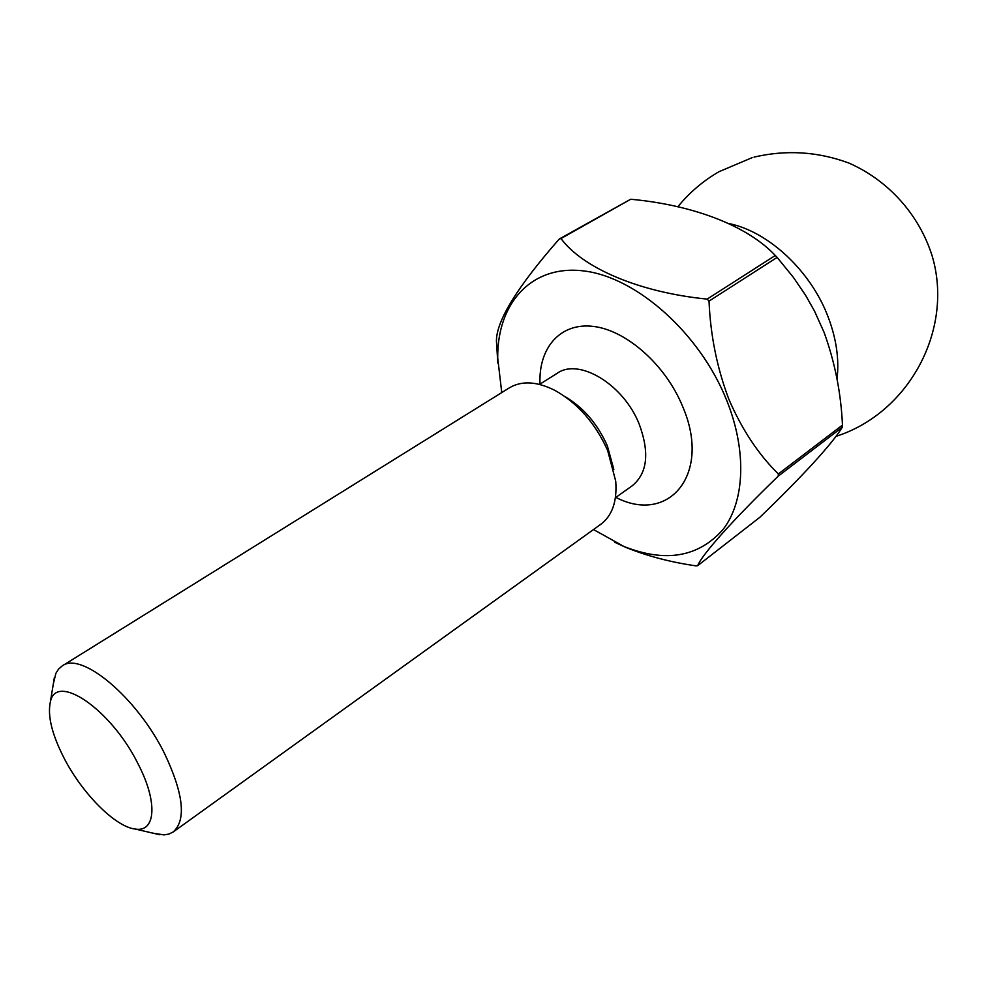 <?xml version="1.0" encoding="UTF-8"?>
<svg xmlns="http://www.w3.org/2000/svg" width="987" height="987" viewBox="0 0 987 987"><rect width="100%" height="100%" fill="white"/><g stroke="black" fill="none" stroke-linecap="round" stroke-linejoin="round"><path stroke-width="1.48" d="M138.254 764.246C111.247 709.159 55.617 671.629 50.3 702.263C47.438 715.809 51.966 734.291 63.871 757.745C82.02 793.289 115.245 826.909 135.194 829.043C155.675 832.658 158.056 802.357 138.254 764.246M53.31 684.003L55.864 673.368L58.566 669.075L62.169 665.954C81.255 650.951 137.193 697.575 164.706 753.858C183.545 793.856 186.395 819.876 173.293 831.893L169.036 834.04L164.027 834.903L153.219 833.213M62.169 665.954L509.477 387.768C521.753 380.513 536.891 381.377 554.879 390.371C577.777 403.177 595.383 423.25 607.684 450.565L615.74 481.274C617.208 501.334 612.248 515.658 600.861 524.245L173.293 831.893M728.974 223.568C768.491 231.575 810.919 271.043 828.179 317.098C836.408 338.862 839.357 359.502 837.013 379.008M565.045 396.614C583.44 407.508 597.53 423.892 607.326 445.803L613.84 469.491M497.83 363.093L496.424 340.947C496.461 320.689 517.41 286.699 559.271 239.002L630.693 199.251L560.986 238.546C582.441 267.637 638.379 292.275 707.148 299.11L709.024 301.109C710.443 335.272 717.043 367.978 728.862 399.254C741.965 429.555 758.46 454.452 778.361 473.957L778.2 476.166C732.539 520.322 702.028 554.595 697.612 565.736L695.823 565.835C670.333 562.158 646.867 555.952 625.437 547.23L614.617 542.184M707.148 299.11L775.288 255.485C747.147 225.468 692.553 204.901 630.693 199.251M775.288 255.485L777.114 257.41L709.024 301.109M778.361 473.957L842.466 425.089C841.01 392.974 834.879 362.093 824.096 332.422L814.522 311.102L805.552 295.224L793.4 277.384L777.114 257.41M501.754 392.567L497.719 358.047C497.078 303.293 531.537 264.121 584.316 271.006C636.911 277.47 699.98 333.507 726.617 400.142C747.122 451.059 744.753 501.433 723.052 529.476C698.438 557.236 665.374 562.898 623.87 546.44L593.483 529.55M559.271 239.002L560.986 238.546M697.612 565.736L759.854 517.287C800.149 478.584 832.3 443.953 842.256 427.26L778.2 476.166M842.466 425.089L842.256 427.26M615.419 497.732L632.445 485.616C647.46 473.069 649.705 452.564 639.181 424.077C623.587 384.437 578.999 357.639 557.223 373.271L539.531 384.412M540.012 384.103C538.322 347.917 560.209 322.317 593.409 326.426C626.486 330.275 665.806 365.104 682.696 406.607C711.911 474.241 668.791 524.911 615.876 497.411M50.3 702.263L54.359 677.6M835.866 436.402C908.805 413.195 954.059 329.732 932.184 256.04C919.23 214.771 888.645 180.609 849.042 163.114C818.001 151.579 786.331 149.58 754.031 157.118M497.719 358.047L496.424 340.947M623.87 546.44L625.437 547.23M752.156 157.649L719.017 171.689C703.114 180.905 689.37 192.613 677.81 206.814M135.194 829.043L159.549 834.681"/></g></svg>
